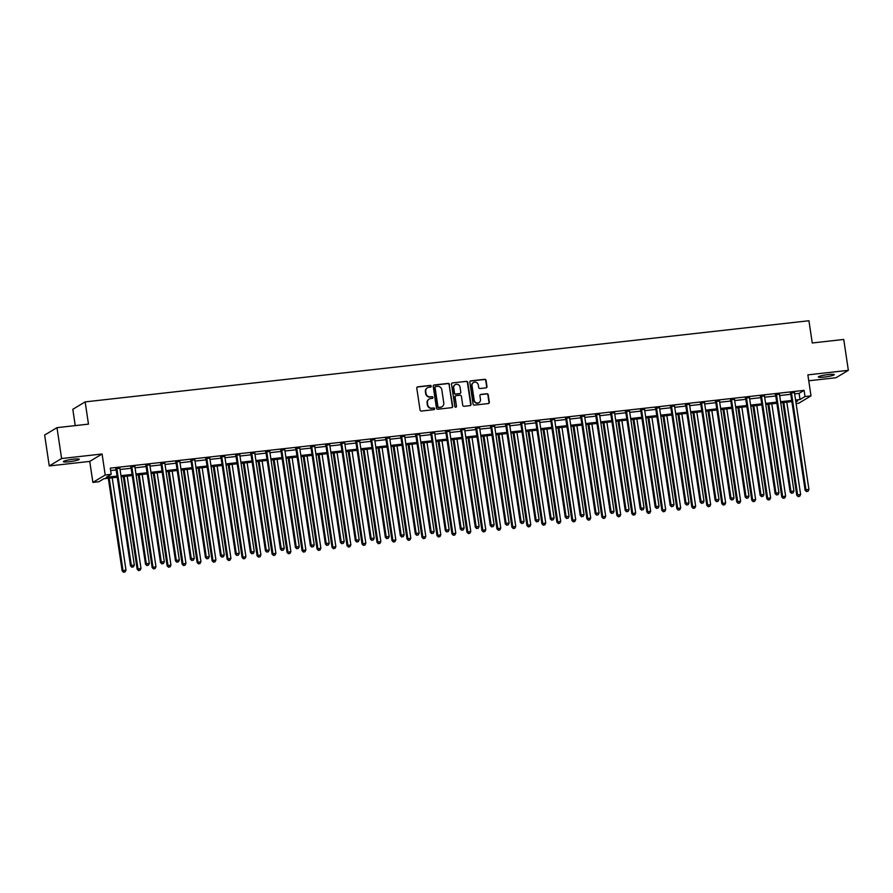 <?xml version="1.0" encoding="UTF-8"?>
<svg xmlns="http://www.w3.org/2000/svg" width="893" height="893" viewBox="0 0 893 893"><rect width="100%" height="100%" fill="white"/><g stroke="black" fill="none" stroke-linecap="round" stroke-linejoin="round"><path stroke-width="1.34" d="M431.241 386.167A0.86 0.826 59 0 0 430.292 385.408L417.779 386.814A1.239 1.172 59 0 0 416.785 388.154L420.045 409.976A1.239 1.172 59 0 0 421.407 411.059L433.92 409.653A0.86 0.826 59 0 0 434.612 408.715A0.86 0.826 59 0 0 433.663 407.956L432.045 408.146A3.952 3.762 59 0 1 427.691 404.685L427.423 402.866A3.952 3.762 59 0 1 430.616 398.568L432.234 398.378A0.86 0.826 59 0 0 432.926 397.441A0.86 0.826 59 0 0 431.978 396.682L430.359 396.86A3.952 3.762 59 0 1 426.006 393.411L425.738 391.592A3.952 3.762 59 0 1 428.93 387.283L430.549 387.104A0.86 0.826 59 0 0 431.241 386.167M430.683 387.082A0.86 0.826 59 0 0 429.957 385.609L417.444 387.015A1.239 1.172 59 0 0 417.165 387.082M434.054 409.63A0.86 0.826 59 0 0 433.328 408.157L432.045 408.146M432.368 398.356A0.86 0.826 59 0 0 431.643 396.883L430.359 396.86M828.425 374.535A8.059 0.993 171.5 0 0 818.323 377.002A8.059 0.993 171.5 0 0 824.161 377.092A8.059 0.993 171.5 0 0 834.252 374.625A8.059 0.993 171.5 0 0 828.425 374.535M73.46 459.181A8.059 0.993 171.5 0 0 63.358 461.648A8.059 0.993 171.5 0 0 69.185 461.737A8.059 0.993 171.5 0 0 79.287 459.27A8.059 0.993 171.5 0 0 73.46 459.181M485.982 387.852A1.239 1.172 59 0 0 486.975 386.513L486.06 380.385A1.239 1.172 59 0 0 484.709 379.313L470.812 380.864A1.239 1.172 59 0 0 469.818 382.215L473.078 404.027A1.239 1.172 59 0 0 474.44 405.109L488.326 403.558A1.239 1.172 59 0 0 489.331 402.207L488.225 394.818A1.239 1.172 59 0 0 486.864 393.735L480.914 394.405A1.239 1.172 59 0 0 479.921 395.744L480.467 399.417A3.304 3.148 59 0 1 479.016 402.598A3.304 3.148 59 0 1 474.172 400.12L472.029 385.754A3.304 3.148 59 0 1 473.469 382.572A3.304 3.148 59 0 1 478.324 385.05L478.681 387.439A1.239 1.172 59 0 0 480.043 388.522L485.982 387.852M794.658 393.858L799.09 393.366L804.091 390.364L805.017 396.537L811.011 395.867L798.677 403.268L796.11 403.558M56.985 427.658L61.606 458.533L49.26 465.945L44.65 435.058L56.985 427.658L88.474 424.13L85.148 401.895L808.935 320.743L812.25 342.979L843.74 339.452L848.35 370.327L807.875 374.87L811.011 395.867M49.26 465.945L89.746 461.402L102.081 454.001L61.606 458.533M102.081 454.001L105.218 474.998L111.212 474.328L106.211 477.331L117.072 476.103M804.091 390.364L110.285 468.144L111.212 474.328M449.458 384.492A1.239 1.172 59 0 0 448.096 383.41L434.21 384.972A1.239 1.172 59 0 0 433.205 386.312L436.465 408.134A1.239 1.172 59 0 0 437.827 409.217L451.724 407.654A1.239 1.172 59 0 0 452.718 406.315L449.123 384.693A1.239 1.172 59 0 0 447.761 383.61L433.875 385.173A1.239 1.172 59 0 0 433.596 385.24M452.505 382.918L466.403 381.356A1.239 1.172 59 0 1 467.765 382.438L471.024 404.261A1.239 1.172 59 0 1 470.031 405.612L464.081 406.27A1.239 1.172 59 0 1 462.719 405.199L461.402 396.347A1.239 1.172 59 0 0 460.04 395.264L456.1 395.711A1.239 1.172 59 0 0 455.106 397.05L456.479 406.259A0.86 0.826 59 0 1 456.1 407.096A0.86 0.826 59 0 1 454.827 406.449L451.512 384.258A1.239 1.172 59 0 1 452.505 382.918L466.403 381.356M808.757 380.786L836.015 377.728L848.35 370.327M110.654 470.544L116.157 469.93M120.042 469.495L131.148 468.256M135.033 467.82L146.139 466.57M150.024 466.135L161.131 464.885M165.015 464.449L176.122 463.21M180.006 462.775L191.113 461.525M194.998 461.089L206.104 459.85M209.989 459.415L221.096 458.165M224.98 457.729L236.087 456.49M239.971 456.044L251.078 454.805M254.963 454.37L266.069 453.119M269.954 452.684L281.061 451.445M284.945 451.01L296.052 449.759M299.948 449.324L311.043 448.085M314.939 447.65L326.034 446.4M329.93 445.964L341.026 444.714M344.921 444.279L356.017 443.04M359.912 442.604L371.008 441.354M374.904 440.919L385.999 439.68M389.895 439.244L400.99 437.994M404.886 437.559L415.982 436.32M419.877 435.884L430.973 434.634M434.869 434.199L445.964 432.949M449.86 432.513L460.955 431.274M464.851 430.839L475.947 429.589M479.842 429.153L490.938 427.914M494.834 427.479L505.929 426.229M509.825 425.794L520.92 424.555M524.816 424.108L535.912 422.869M539.807 422.434L550.903 421.183M554.799 420.748L565.894 419.509M569.79 419.074L580.885 417.824M584.781 417.388L595.877 416.149M599.772 415.714L610.868 414.464M614.764 414.028L625.859 412.789M629.755 412.343L640.85 411.104M644.746 410.668L655.842 409.418M659.737 408.983L670.833 407.744M674.728 407.308L685.824 406.058M689.72 405.623L700.815 404.384M704.711 403.949L715.806 402.698M719.702 402.263L730.798 401.013M734.693 400.577L745.789 399.338M749.685 398.903L760.78 397.653M764.676 397.218L775.771 395.979M779.667 395.543L790.763 394.293M119.874 468.256L115.822 468.713M134.865 466.57L130.813 467.028M149.857 464.896L145.805 465.342M164.848 463.21L160.796 463.668M179.839 461.525L175.787 461.982M194.83 459.85L190.778 460.308M209.822 458.165L205.77 458.622M224.824 456.49L220.761 456.948M239.815 454.805L235.752 455.263M254.806 453.131L250.743 453.577M269.798 451.445L265.734 451.903M284.789 449.759L280.726 450.217M299.78 448.085L295.717 448.543M314.771 446.4L310.708 446.857M329.763 444.725L325.699 445.172M344.754 443.04L340.691 443.497M359.745 441.365L355.682 441.812M374.736 439.68L370.673 440.137M389.728 437.994L385.664 438.452M404.719 436.32L400.656 436.777M419.71 434.634L415.647 435.092M434.701 432.96L430.638 433.406M449.692 431.274L445.629 431.732M464.684 429.589L460.621 430.046M479.675 427.914L475.612 428.372M494.666 426.229L490.603 426.687M509.657 424.555L505.594 425.012M524.649 422.869L520.586 423.327M539.64 421.195L535.577 421.641M554.631 419.509L550.568 419.967M569.622 417.824L565.559 418.281M584.614 416.149L580.55 416.607M599.605 414.464L595.542 414.921M614.596 412.789L610.533 413.236M629.587 411.104L625.524 411.561M644.579 409.429L640.515 409.876M659.57 407.744L655.507 408.201M674.561 406.058L670.498 406.516M689.552 404.384L685.489 404.842M704.544 402.698L700.48 403.156M719.535 401.024L715.472 401.47M734.526 399.338L730.463 399.796M749.517 397.664L745.454 398.111M764.508 395.979L760.445 396.436M779.5 394.293L775.437 394.751M794.491 392.619L790.428 393.076M85.148 401.895L72.813 409.307L75.246 425.615M117.24 477.23L103.878 478.726L98.877 481.729L92.883 482.399L105.218 474.998M89.746 461.402L92.883 482.399M795.585 400.031L800.016 399.539L805.017 396.537M120.968 475.668L132.064 474.429M135.959 473.993L147.055 472.743M150.95 472.308L162.046 471.069M165.942 470.633L177.037 469.383M180.933 468.948L192.028 467.709M195.924 467.262L207.02 466.023M210.915 465.588L222.011 464.338M225.907 463.902L237.002 462.663M240.898 462.228L252.005 460.978M255.889 460.542L266.996 459.303M270.88 458.868L281.987 457.618M285.872 457.183L296.978 455.932M300.863 455.497L311.97 454.258M315.854 453.823L326.961 452.572M330.845 452.137L341.952 450.898M345.837 450.463L356.943 449.212M360.828 448.777L371.934 447.538M375.819 447.092L386.926 445.853M390.81 445.417L401.917 444.167M405.802 443.732L416.908 442.493M420.793 442.057L431.899 440.807M435.784 440.372L446.891 439.133M450.775 438.697L461.882 437.447M465.766 437.012L476.873 435.773M480.758 435.326L491.864 434.087M495.749 433.652L506.856 432.402M510.74 431.966L521.847 430.727M525.731 430.292L536.838 429.042M540.723 428.607L551.829 427.367M555.714 426.932L566.821 425.682M570.705 425.247L581.812 423.996M585.696 423.561L596.803 422.322M600.688 421.887L611.794 420.636M615.679 420.201L626.786 418.962M630.67 418.527L641.777 417.277M645.661 416.841L656.768 415.602M660.664 415.167L671.759 413.917M675.655 413.481L686.75 412.231M690.646 411.796L701.742 410.557M705.637 410.121L716.733 408.871M720.629 408.436L731.724 407.197M735.62 406.761L746.715 405.511M750.611 405.076L761.707 403.837M765.602 403.39L776.698 402.151M780.594 401.716L791.689 400.466M795.875 402.017L797.683 400.935L795.752 401.158M791.857 401.593L780.761 402.832M776.865 403.268L765.77 404.518M761.874 404.953L750.779 406.192M746.883 406.628L735.787 407.878M731.892 408.313L720.796 409.563M716.9 409.999L705.805 411.238M701.909 411.673L690.814 412.923M686.918 413.359L675.822 414.598M671.927 415.033L660.82 416.283M656.935 416.718L645.829 417.957M641.944 418.404L630.838 419.643M626.953 420.078L615.846 421.329M611.962 421.764L600.855 423.003M596.97 423.438L585.864 424.688M581.979 425.124L570.873 426.363M566.988 426.798L555.881 428.048M551.997 428.484L540.89 429.723M537.006 430.169L525.899 431.408M522.014 431.844L510.908 433.094M507.023 433.529L495.916 434.768M492.032 435.204L480.925 436.454M477.041 436.889L465.934 438.128M462.049 438.563L450.943 439.814M447.058 440.249L435.951 441.499M432.067 441.935L420.96 443.174M417.076 443.609L405.969 444.859M402.084 445.294L390.978 446.533M387.093 446.969L375.986 448.219M372.102 448.654L360.995 449.893M357.111 450.34L346.004 451.579M342.119 452.014L331.013 453.264M327.128 453.7L316.022 454.939M312.137 455.374L301.03 456.624M297.146 457.06L286.039 458.299M282.155 458.734L271.048 459.984M267.163 460.42L256.057 461.659M252.172 462.105L241.065 463.344M237.17 463.78L226.074 465.03M222.178 465.465L211.083 466.704M207.187 467.139L196.092 468.39M192.196 468.825L181.1 470.064M177.205 470.499L166.109 471.75M162.213 472.185L151.118 473.435M147.222 473.87L136.127 475.109M132.231 475.545L121.135 476.795M799.09 393.366L800.016 399.539M427.312 387.886A3.952 3.762 59 0 0 425.403 391.793L425.738 391.592M430.024 397.061A3.952 3.762 59 0 1 425.682 393.612L425.403 391.793M428.997 399.16A3.952 3.762 59 0 0 427.088 403.067L427.423 402.866M431.71 408.335A3.952 3.762 59 0 1 427.356 404.886L427.088 403.067M452.003 407.588A1.239 1.172 59 0 0 452.383 406.516L449.123 384.693M435.751 386.524A0.86 0.826 59 0 0 435.058 387.462L437.916 406.616A0.86 0.826 59 0 0 438.865 407.375L440.573 407.186A3.952 3.762 59 0 0 443.765 402.877L441.812 389.783A3.952 3.762 59 0 0 437.458 386.334L435.751 386.524M435.282 386.747A0.86 0.826 59 0 0 434.724 387.662L435.058 387.462M441.856 406.784A3.952 3.762 59 0 1 440.238 407.387L438.541 407.576A0.86 0.826 59 0 1 437.581 406.817L434.724 387.662M470.298 405.545A1.239 1.172 59 0 0 470.689 404.462L467.43 382.639A1.239 1.172 59 0 0 466.068 381.557M455.486 395.979A1.239 1.172 59 0 0 454.771 397.251L456.479 406.259M455.921 407.175A0.86 0.826 59 0 0 456.144 406.46M460.029 387.16A3.304 3.148 59 0 0 455.173 384.682A3.304 3.148 59 0 0 453.733 387.863L454.481 392.931A1.239 1.172 59 0 0 455.843 394.003L459.783 393.567A1.239 1.172 59 0 0 460.788 392.217L460.029 387.16M455.017 384.783A3.304 3.148 59 0 0 453.398 388.064L453.733 387.863M460.062 393.5A1.239 1.172 59 0 1 459.449 393.768L455.508 394.204A1.239 1.172 59 0 1 454.146 393.132L453.398 388.064M473.312 382.673A3.304 3.148 59 0 0 471.694 385.955L472.029 385.754M478.849 402.698A3.304 3.148 59 0 1 473.837 400.321L471.694 385.955M488.605 403.491A1.239 1.172 59 0 0 488.996 402.408L487.891 395.019A1.239 1.172 59 0 0 486.529 393.936L480.579 394.606A1.239 1.172 59 0 0 480.311 394.673M486.261 387.785A1.239 1.172 59 0 0 486.652 386.714L485.736 380.585A1.239 1.172 59 0 0 484.374 379.514L470.477 381.065A1.239 1.172 59 0 0 470.198 381.132M108.31 478.224L122.162 570.895L125.991 570.058L112.205 477.788M109.203 478.135L122.988 570.393L123.547 572.257L125.087 571.922L123.881 572.056M125.991 570.058L125.087 571.922M123.547 572.257L122.162 570.895M116.894 468.814L116.057 469.305L130.501 565.894L131.327 565.392L116.894 468.814A1.261 1.194 59 0 0 116.737 468.356L116.659 468.211M132.22 567.044L133.414 566.91L132.22 567.044L131.327 565.392L134.33 565.057L119.896 468.468A1.261 1.194 59 0 1 119.908 467.999L119.952 467.843M116.057 469.305A1.261 1.194 59 0 0 115.9 468.858L115.599 468.323M130.501 565.894L131.885 567.245M133.414 566.91L134.33 565.057M123.301 476.549L137.154 569.221L140.982 568.383L127.197 476.114M124.194 476.449L137.98 568.718L138.538 570.571L140.078 570.236L138.873 570.37M140.982 568.383L140.078 570.236M138.538 570.571L137.154 569.221M138.292 474.864L152.145 567.535L155.974 566.698L142.188 474.429M139.185 474.763L152.971 567.033L153.529 568.886L155.069 568.551L153.864 568.685M155.974 566.698L155.069 568.551M153.529 568.886L152.145 567.535M153.283 473.19L167.136 565.849L170.965 565.023L157.179 472.754M154.176 473.089L167.962 565.358L168.52 567.211L170.061 566.876L168.855 567.01M170.965 565.023L170.061 566.876M168.52 567.211L167.136 565.849M131.885 467.128L131.048 467.631L145.492 564.209L146.318 563.717L131.885 467.128A1.261 1.194 59 0 0 131.729 466.682L131.651 466.526M147.211 565.369L148.405 565.236L147.211 565.369L146.318 563.717L149.321 563.383L134.888 466.793A1.261 1.194 59 0 1 134.899 466.325L134.943 466.157M131.048 467.631A1.261 1.194 59 0 0 130.891 467.173L130.601 466.648M145.492 564.209L146.876 565.57M148.405 565.236L149.321 563.383M146.876 465.443L146.039 465.945L160.483 562.534L161.309 562.032L146.876 465.443A1.261 1.194 59 0 0 146.72 464.996L146.642 464.851M162.202 563.684L163.397 563.55L162.202 563.684L161.309 562.032L164.312 561.697L149.879 465.108A1.261 1.194 59 0 1 149.89 464.639L149.935 464.483M146.039 465.945A1.261 1.194 59 0 0 145.883 465.499L145.592 464.963M160.483 562.534L161.867 563.885M163.397 563.55L164.312 561.697M161.867 463.768L161.03 464.271L175.474 560.849L176.301 560.357L161.867 463.768A1.261 1.194 59 0 0 161.711 463.311L161.633 463.166M177.194 562.01L178.388 561.876L177.194 562.01L176.301 560.357L179.303 560.011L164.87 463.434A1.261 1.194 59 0 1 164.881 462.965L164.926 462.797M161.03 464.271A1.261 1.194 59 0 0 160.874 463.813L160.584 463.288M175.474 560.849L176.859 562.21M178.388 561.876L179.303 560.011M168.275 471.504L182.127 564.175L185.956 563.338L172.17 471.069M169.168 471.404L182.953 563.673L183.512 565.526L185.052 565.191L183.846 565.325M185.956 563.338L185.052 565.191M183.512 565.526L182.127 564.175M176.859 462.083L176.021 462.585L190.466 559.174L191.292 558.672L176.859 462.083A1.261 1.194 59 0 0 176.702 461.636L176.624 461.48M192.185 560.324L193.379 560.19L192.185 560.324L191.292 558.672L194.294 558.337L179.861 461.748A1.261 1.194 59 0 1 179.873 461.279L179.917 461.112M176.021 462.585A1.261 1.194 59 0 0 175.865 462.139L175.575 461.603M190.466 559.174L191.85 560.525M193.379 560.19L194.294 558.337M183.266 469.83L197.119 562.49L200.947 561.652L187.162 469.394M184.159 469.729L197.945 561.987L198.503 563.851L200.043 563.516L198.838 563.65M200.947 561.652L200.043 563.516M198.503 563.851L197.119 562.49M198.257 468.144L212.11 560.815L215.939 559.978L202.153 467.709M199.15 468.044L212.936 560.313L213.494 562.166L215.034 561.831L213.829 561.965M215.939 559.978L215.034 561.831M213.494 562.166L212.11 560.815M213.248 466.459L227.101 559.13L230.93 558.292L217.144 466.023M214.141 466.358L227.927 558.627L228.485 560.48L230.026 560.157L228.82 560.291M230.93 558.292L230.026 560.157M228.485 560.48L227.101 559.13M228.24 464.784L242.092 557.455L245.921 556.618L232.135 464.349M229.133 464.684L242.929 556.953L243.476 558.806L245.017 558.471L243.811 558.605M245.921 556.618L245.017 558.471M243.476 558.806L242.092 557.455M243.231 463.099L257.084 555.77L260.912 554.933L247.127 462.663M244.124 462.998L257.921 555.267L258.468 557.12L260.008 556.785L258.803 556.919M260.912 554.933L260.008 556.785M258.468 557.12L257.084 555.77M191.85 460.408L191.013 460.911L205.457 557.489L206.283 556.986L191.85 460.408A1.261 1.194 59 0 0 191.694 459.951L191.615 459.806M207.176 558.65L208.37 558.516L207.176 558.65L206.283 556.986L209.286 556.652L194.853 460.074A1.261 1.194 59 0 1 194.864 459.594L194.908 459.437M191.013 460.911A1.261 1.194 59 0 0 190.856 460.453L190.566 459.917M205.457 557.489L206.841 558.851M208.37 558.516L209.286 556.652M206.841 458.723L206.004 459.225L220.448 555.814L221.274 555.312L206.841 458.723A1.261 1.194 59 0 0 206.685 458.276L206.607 458.12M222.167 556.964L223.362 556.83L222.167 556.964L221.274 555.312L224.277 554.977L209.844 458.388A1.261 1.194 59 0 1 209.855 457.919L209.9 457.752M206.004 459.225A1.261 1.194 59 0 0 205.859 458.768L205.557 458.243M220.448 555.814L221.832 557.165M223.362 556.83L224.277 554.977M221.832 457.049L220.995 457.54L235.439 554.129L236.265 553.627L221.832 457.049A1.261 1.194 59 0 0 221.676 456.591L221.598 456.446M237.158 555.279L238.353 555.145L237.158 555.279L236.265 553.627L239.268 553.292L224.835 456.703A1.261 1.194 59 0 1 224.846 456.234L224.891 456.077M220.995 457.54A1.261 1.194 59 0 0 220.85 457.093L220.549 456.557M235.439 554.129L236.824 555.479M238.353 555.145L239.268 553.292M236.824 455.363L235.986 455.865L250.431 552.443L251.257 551.952L236.824 455.363A1.261 1.194 59 0 0 236.667 454.917L236.589 454.76M252.15 553.604L253.344 553.47L252.15 553.604L251.257 551.952L254.259 551.606L239.826 455.028A1.261 1.194 59 0 1 239.837 454.559L239.882 454.392M235.986 455.865A1.261 1.194 59 0 0 235.841 455.408L235.54 454.883M250.431 552.443L251.815 553.805M253.344 553.47L254.259 551.606M251.815 453.677L250.978 454.18L265.422 550.769L266.248 550.267L251.815 453.677A1.261 1.194 59 0 0 251.659 453.231L251.58 453.086M267.141 551.919L268.335 551.785L267.141 551.919L266.248 550.267L269.251 549.932L254.818 453.343A1.261 1.194 59 0 1 254.829 452.874L254.873 452.706M250.978 454.18A1.261 1.194 59 0 0 250.833 453.733L250.531 453.197M265.422 550.769L266.806 552.12M268.335 551.785L269.251 549.932M258.222 461.424L272.075 554.084L275.904 553.247L262.118 460.989M259.115 461.324L272.912 553.593L273.459 555.446L274.999 555.111L273.794 555.245M275.904 553.247L274.999 555.111M273.459 555.446L272.075 554.084M266.806 452.003L265.98 452.505L280.413 549.083L281.239 548.581L266.806 452.003A1.261 1.194 59 0 0 266.65 451.545L266.572 451.4M282.132 550.244L283.327 550.11L282.132 550.244L281.239 548.581L284.242 548.246L269.809 451.668A1.261 1.194 59 0 1 269.82 451.199L269.865 451.032M265.98 452.505A1.261 1.194 59 0 0 265.824 452.048L265.522 451.523M280.413 549.083L281.797 550.445M283.327 550.11L284.242 548.246M273.213 459.739L287.066 552.41L290.895 551.573L277.109 459.303M274.106 459.638L287.903 551.907L288.45 553.76L289.991 553.426L288.785 553.56M290.895 551.573L289.991 553.426M288.45 553.76L287.066 552.41M281.797 450.318L280.971 450.82L295.404 547.409L296.23 546.907L281.797 450.318A1.261 1.194 59 0 0 281.641 449.871L281.563 449.715M297.123 548.559L298.318 548.425L297.123 548.559L296.23 546.907L299.233 546.572L284.8 449.983A1.261 1.194 59 0 1 284.811 449.514L284.856 449.346M280.971 450.82A1.261 1.194 59 0 0 280.815 450.373L280.514 449.838M295.404 547.409L296.789 548.76M298.318 548.425L299.233 546.572M288.205 458.064L302.057 550.724L305.886 549.887L292.1 457.618M289.098 457.964L302.894 550.222L303.441 552.086L304.982 551.751L303.776 551.885M305.886 549.887L304.982 551.751M303.441 552.086L302.057 550.724M296.789 448.643L295.963 449.134L310.396 545.723L311.222 545.221L296.789 448.643A1.261 1.194 59 0 0 296.632 448.186L296.554 448.04M312.115 546.884L313.309 546.75L312.115 546.884L311.222 545.221L314.224 544.886L299.791 448.308A1.261 1.194 59 0 1 299.802 447.828L299.847 447.672M295.963 449.134A1.261 1.194 59 0 0 295.806 448.688L295.505 448.152M310.396 545.723L311.78 547.074M313.309 546.75L314.224 544.886M303.196 456.379L317.048 549.05L320.877 548.213L307.092 455.943M304.089 456.278L317.886 548.548L318.433 550.401L319.973 550.066L318.768 550.2M320.877 548.213L319.973 550.066M318.433 550.401L317.048 549.05M311.78 446.958L310.954 447.46L325.387 544.049L326.213 543.547L311.78 446.958A1.261 1.194 59 0 0 311.624 446.511L311.545 446.355M327.106 545.199L328.3 545.065L327.106 545.199L326.213 543.547L329.216 543.212L314.782 446.623A1.261 1.194 59 0 1 314.794 446.154L314.838 445.987M310.954 447.46A1.261 1.194 59 0 0 310.797 447.002L310.496 446.478M325.387 544.049L326.771 545.4M328.3 545.065L329.216 543.212M318.187 454.693L332.04 547.364L335.868 546.527L322.083 454.258M319.08 454.593L332.877 546.862L333.424 548.715L334.964 548.38L333.759 548.525M335.868 546.527L334.964 548.38M333.424 548.715L332.04 547.364M326.771 445.272L325.945 445.774L340.378 542.364L341.204 541.861L326.771 445.272A1.261 1.194 59 0 0 326.615 444.826L326.537 444.681M342.097 543.513L343.292 543.379L342.097 543.513L341.204 541.861L344.207 541.526L329.774 444.937A1.261 1.194 59 0 1 329.785 444.468L329.83 444.312M325.945 445.774A1.261 1.194 59 0 0 325.789 445.328L325.487 444.792M340.378 542.364L341.762 543.714M343.292 543.379L344.207 541.526M333.178 453.019L347.031 545.69L350.86 544.853L337.074 452.584M334.071 452.918L347.868 545.188L348.415 547.041L349.956 546.706L348.75 546.84M350.86 544.853L349.956 546.706M348.415 547.041L347.031 545.69M341.762 443.598L340.936 444.1L355.369 540.678L356.195 540.187L341.762 443.598A1.261 1.194 59 0 0 341.606 443.14L341.528 442.995M357.088 541.839L358.294 541.705L357.088 541.839L356.195 540.187L359.198 539.841L344.765 443.263A1.261 1.194 59 0 1 344.776 442.794L344.821 442.627M340.936 444.1A1.261 1.194 59 0 0 340.78 443.642L340.479 443.118M355.369 540.678L356.754 542.04M358.294 541.705L359.198 539.841M348.17 451.333L362.022 544.004L365.851 543.167L352.065 450.898M349.063 451.233L362.859 543.502L363.406 545.355L364.947 545.02L363.741 545.154M365.851 543.167L364.947 545.02M363.406 545.355L362.022 544.004M363.161 449.659L377.013 542.319L380.842 541.482L367.056 449.224M364.054 449.559L377.851 541.828L378.398 543.681L379.938 543.346L378.732 543.48M380.842 541.482L379.938 543.346M378.398 543.681L377.013 542.319M378.152 447.973L392.005 540.645L395.833 539.807L382.048 447.538M379.045 447.873L392.842 540.142L393.389 541.995L394.929 541.66L393.724 541.794M395.833 539.807L394.929 541.66M393.389 541.995L392.005 540.645M393.143 446.299L406.996 538.959L410.825 538.122L397.039 445.853M394.036 446.199L407.833 538.457L408.38 540.321L409.92 539.986L408.715 540.12M410.825 538.122L409.92 539.986M408.38 540.321L406.996 538.959M408.134 444.614L421.987 537.285L425.816 536.447L412.03 444.178M409.027 444.513L422.824 536.782L423.371 538.635L424.912 538.3L423.706 538.434M425.816 536.447L424.912 538.3M423.371 538.635L421.987 537.285M423.126 442.928L436.978 535.599L440.807 534.762L427.021 442.493M424.019 442.828L437.816 535.097L438.363 536.95L439.903 536.615L438.697 536.749M440.807 534.762L439.903 536.615M438.363 536.95L436.978 535.599M438.117 441.254L451.97 533.914L455.798 533.088L442.013 440.818M439.01 441.153L452.807 533.422L453.354 535.275L454.894 534.94L453.689 535.074M455.798 533.088L454.894 534.94M453.354 535.275L451.97 533.914M453.108 439.568L466.961 532.239L470.79 531.402L457.004 439.133M454.001 439.468L467.798 531.737L468.356 533.59L469.885 533.255L468.68 533.389M470.79 531.402L469.885 533.255M468.356 533.59L466.961 532.239M468.099 437.894L481.952 530.554L485.781 529.716L471.995 437.458M468.992 437.793L482.789 530.051L483.347 531.915L484.877 531.581L483.671 531.715M485.781 529.716L484.877 531.581M483.347 531.915L481.952 530.554M483.091 436.208L496.943 528.879L500.772 528.042L486.986 435.773M483.984 436.108L497.781 528.377L498.339 530.23L499.868 529.895L498.662 530.029M500.772 528.042L499.868 529.895M498.339 530.23L496.943 528.879M498.082 434.523L511.935 527.194L515.763 526.357L501.978 434.087M498.975 434.422L512.772 526.691L513.33 528.556L514.859 528.221L513.654 528.355M515.763 526.357L514.859 528.221M513.33 528.556L511.935 527.194M513.073 432.848L526.926 525.519L530.755 524.682L516.969 432.413M513.966 432.748L527.763 525.017L528.321 526.87L529.85 526.535L528.645 526.669M530.755 524.682L529.85 526.535M528.321 526.87L526.926 525.519M528.064 431.163L541.917 523.834L545.746 522.997L531.96 430.727M528.957 431.062L542.754 523.331L543.312 525.184L544.842 524.85L543.636 524.984M545.746 522.997L544.842 524.85M543.312 525.184L541.917 523.834M543.056 429.488L556.908 522.148L560.737 521.311L546.951 429.053M543.949 429.388L557.745 521.657L558.304 523.51L559.833 523.175L558.627 523.309M560.737 521.311L559.833 523.175M558.304 523.51L556.908 522.148M558.047 427.803L571.9 520.474L575.728 519.637L561.943 427.367M558.94 427.702L572.737 519.972L573.295 521.825L574.824 521.49L573.619 521.624M575.728 519.637L574.824 521.49M573.295 521.825L571.9 520.474M573.038 426.128L586.891 518.788L590.72 517.951L576.934 425.682M573.931 426.028L587.728 518.286L588.286 520.15L589.815 519.815L588.61 519.949M590.72 517.951L589.815 519.815M588.286 520.15L586.891 518.788M588.029 424.443L601.882 517.114L605.711 516.277L591.925 424.008M588.922 424.342L602.719 516.612L603.277 518.465L604.807 518.13L603.601 518.264M605.711 516.277L604.807 518.13M603.277 518.465L601.882 517.114M603.021 422.757L616.873 515.428L620.702 514.591L606.916 422.322M603.914 422.657L617.71 514.926L618.269 516.779L619.798 516.444L618.603 516.589M620.702 514.591L619.798 516.444M618.269 516.779L616.873 515.428M618.012 421.083L631.864 513.754L635.693 512.917L621.908 420.648M618.916 420.983L632.702 513.252L633.26 515.105L634.789 514.77L633.595 514.904M635.693 512.917L634.789 514.77M633.26 515.105L631.864 513.754M633.003 419.397L646.856 512.069L650.684 511.231L636.899 418.962M633.907 419.297L647.693 511.566L648.251 513.419L649.78 513.084L648.586 513.218M650.684 511.231L649.78 513.084M648.251 513.419L646.856 512.069M648.005 417.723L661.847 510.383L665.676 509.546L651.89 417.288M648.898 417.623L662.684 509.892L663.242 511.745L664.772 511.41L663.577 511.544M665.676 509.546L664.772 511.41M663.242 511.745L661.847 510.383M662.997 416.038L676.838 508.709L680.667 507.871L666.881 415.602M663.89 415.937L677.675 508.206L678.234 510.059L679.763 509.724L678.568 509.858M680.667 507.871L679.763 509.724M678.234 510.059L676.838 508.709M677.988 414.363L691.829 507.023L695.669 506.186L681.872 413.917M678.881 414.263L692.667 506.521L693.225 508.385L694.754 508.05L693.56 508.184M695.669 506.186L694.754 508.05M693.225 508.385L691.829 507.023M692.979 412.678L706.821 505.349L710.661 504.512L696.864 412.242M693.872 412.577L707.658 504.846L708.216 506.699L709.745 506.364L708.551 506.498M710.661 504.512L709.745 506.364M708.216 506.699L706.821 505.349M707.97 410.992L721.812 503.663L725.652 502.826L711.855 410.557M708.863 410.892L722.649 503.161L723.207 505.014L724.736 504.679L723.542 504.813M725.652 502.826L724.736 504.679M723.207 505.014L721.812 503.663M722.962 409.318L736.803 501.978L740.643 501.152L726.846 408.882M723.855 409.217L737.64 501.486L738.198 503.339L739.728 503.005L738.533 503.139M740.643 501.152L739.728 503.005M738.198 503.339L736.803 501.978M356.754 441.912L355.927 442.415L370.361 539.004L371.187 538.501L356.754 441.912A1.261 1.194 59 0 0 356.597 441.466L356.519 441.309M372.08 540.153L373.285 540.019L372.08 540.153L371.187 538.501L374.189 538.166L359.756 441.577A1.261 1.194 59 0 1 359.767 441.109L359.812 440.941M355.927 442.415A1.261 1.194 59 0 0 355.771 441.968L355.47 441.432M370.361 539.004L371.745 540.354M373.285 540.019L374.189 538.166M371.745 440.238L370.919 440.74L385.352 537.318L386.178 536.816L371.745 440.238A1.261 1.194 59 0 0 371.588 439.78L371.51 439.635M387.071 538.479L388.276 538.345L387.071 538.479L386.178 536.816L389.181 536.481L374.747 439.903A1.261 1.194 59 0 1 374.759 439.423L374.803 439.267M370.919 440.74A1.261 1.194 59 0 0 370.762 440.282L370.461 439.747M385.352 537.318L386.736 538.68M388.276 538.345L389.181 536.481M386.736 438.552L385.91 439.055L400.343 535.644L401.169 535.141L386.736 438.552A1.261 1.194 59 0 0 386.58 438.106L386.502 437.95M402.062 536.793L403.268 536.66L402.062 536.793L401.169 535.141L404.172 534.807L389.739 438.217A1.261 1.194 59 0 1 389.75 437.749L389.794 437.581M385.91 439.055A1.261 1.194 59 0 0 385.754 438.608L385.452 438.072M400.343 535.644L401.727 536.994M403.268 536.66L404.172 534.807M401.727 436.878L400.901 437.369L415.334 533.958L416.16 533.456L401.727 436.878A1.261 1.194 59 0 0 401.571 436.42L401.493 436.275M417.053 535.119L418.259 534.974L417.053 535.119L416.16 533.456L419.163 533.121L404.73 436.532A1.261 1.194 59 0 1 404.741 436.063L404.786 435.907M400.901 437.369A1.261 1.194 59 0 0 400.745 436.923L400.444 436.387M415.334 533.958L416.718 535.309M418.259 534.974L419.163 533.121M416.718 435.192L415.892 435.695L430.326 532.273L431.152 531.781L416.718 435.192A1.261 1.194 59 0 0 416.562 434.746L416.484 434.59M432.045 533.434L433.25 533.3L432.045 533.434L431.152 531.781L434.154 531.447L419.721 434.858A1.261 1.194 59 0 1 419.743 434.389L419.777 434.221M415.892 435.695A1.261 1.194 59 0 0 415.736 435.237L415.435 434.712M430.326 532.273L431.71 533.634M433.25 533.3L434.154 531.447M431.71 433.507L430.884 434.009L445.317 530.598L446.143 530.096L431.71 433.507A1.261 1.194 59 0 0 431.553 433.06L431.475 432.915M447.036 531.748L448.241 531.614L447.036 531.748L446.143 530.096L449.146 529.761L434.712 433.172A1.261 1.194 59 0 1 434.735 432.703L434.768 432.547M430.884 434.009A1.261 1.194 59 0 0 430.727 433.563L430.426 433.027M445.317 530.598L446.701 531.949M448.241 531.614L449.146 529.761M446.701 431.832L445.875 432.335L460.308 528.913L461.134 528.422L446.701 431.832A1.261 1.194 59 0 0 446.545 431.375L446.467 431.23M462.027 530.074L463.233 529.94L462.027 530.074L461.134 528.422L464.137 528.076L449.704 431.498A1.261 1.194 59 0 1 449.726 431.029L449.759 430.861M445.875 432.335A1.261 1.194 59 0 0 445.719 431.877L445.417 431.352M460.308 528.913L461.692 530.275M463.233 529.94L464.137 528.076M461.692 430.147L460.866 430.649L475.299 527.238L476.136 526.736L461.692 430.147A1.261 1.194 59 0 0 461.536 429.7L461.458 429.544M477.018 528.388L478.224 528.254L477.018 528.388L476.136 526.736L479.128 526.401L464.695 429.812A1.261 1.194 59 0 1 464.717 429.343L464.751 429.176M460.866 430.649A1.261 1.194 59 0 0 460.71 430.203L460.408 429.667M475.299 527.238L476.683 528.589M478.224 528.254L479.128 526.401M476.683 428.473L475.857 428.975L490.29 525.553L491.128 525.051L476.683 428.473A1.261 1.194 59 0 0 476.527 428.015L476.449 427.87M492.01 526.714L493.215 526.58L492.01 526.714L491.128 525.051L494.119 524.716L479.686 428.138A1.261 1.194 59 0 1 479.708 427.658L479.742 427.501M475.857 428.975A1.261 1.194 59 0 0 475.701 428.517L475.4 427.981M490.29 525.553L491.675 526.915M493.215 526.58L494.119 524.716M491.675 426.787L490.849 427.289L505.282 523.878L506.119 523.376L491.675 426.787A1.261 1.194 59 0 0 491.518 426.341L491.44 426.184M507.001 525.028L508.206 524.894L507.001 525.028L506.119 523.376L509.11 523.041L494.677 426.452A1.261 1.194 59 0 1 494.7 425.983L494.733 425.816M490.849 427.289A1.261 1.194 59 0 0 490.692 426.843L490.391 426.307M505.282 523.878L506.666 525.229M508.206 524.894L509.11 523.041M506.666 425.113L505.84 425.604L520.273 522.193L521.11 521.691L506.666 425.113A1.261 1.194 59 0 0 506.51 424.655L506.431 424.51M521.992 523.343L523.198 523.209L521.992 523.343L521.11 521.691L524.102 521.356L509.669 424.767A1.261 1.194 59 0 1 509.691 424.298L509.724 424.142M505.84 425.604A1.261 1.194 59 0 0 505.684 425.157L505.382 424.621M520.273 522.193L521.657 523.544M523.198 523.209L524.102 521.356M521.657 423.427L520.831 423.929L535.264 520.507L536.101 520.016L521.657 423.427A1.261 1.194 59 0 0 521.501 422.981L521.423 422.824M536.983 521.668L538.189 521.534L536.983 521.668L536.101 520.016L539.093 519.681L524.66 423.092A1.261 1.194 59 0 1 524.682 422.623L524.716 422.456M520.831 423.929A1.261 1.194 59 0 0 520.675 423.472L520.373 422.947M535.264 520.507L536.648 521.869M538.189 521.534L539.093 519.681M536.648 421.742L535.822 422.244L550.255 518.833L551.093 518.331L536.648 421.742A1.261 1.194 59 0 0 536.492 421.295L536.414 421.15M551.974 519.983L553.18 519.849L551.974 519.983L551.093 518.331L554.084 517.996L539.651 421.407A1.261 1.194 59 0 1 539.673 420.938L539.707 420.77M535.822 422.244A1.261 1.194 59 0 0 535.666 421.797L535.365 421.262M550.255 518.833L551.64 520.184M553.18 519.849L554.084 517.996M551.64 420.067L550.814 420.57L565.247 517.147L566.084 516.645L551.64 420.067A1.261 1.194 59 0 0 551.483 419.61L551.405 419.464M566.966 518.308L568.171 518.174L566.966 518.308L566.084 516.645L569.075 516.31L554.642 419.732A1.261 1.194 59 0 1 554.665 419.264L554.698 419.096M550.814 420.57A1.261 1.194 59 0 0 550.657 420.112L550.356 419.587M565.247 517.147L566.631 518.509M568.171 518.174L569.075 516.31M566.631 418.382L565.805 418.884L580.238 515.473L581.075 514.971L566.631 418.382A1.261 1.194 59 0 0 566.486 417.935L566.396 417.779M581.957 516.623L583.162 516.489L581.957 516.623L581.075 514.971L584.067 514.636L569.634 418.047A1.261 1.194 59 0 1 569.656 417.578L569.689 417.411M565.805 418.884A1.261 1.194 59 0 0 565.649 418.437L565.347 417.902M580.238 515.473L581.622 516.824M583.162 516.489L584.067 514.636M581.622 416.707L580.796 417.198L595.229 513.788L596.066 513.285L581.622 416.707A1.261 1.194 59 0 0 581.477 416.25L581.388 416.105M596.948 514.948L598.154 514.814L596.948 514.948L596.066 513.285L599.058 512.95L584.625 416.372A1.261 1.194 59 0 1 584.647 415.892L584.681 415.736M580.796 417.198A1.261 1.194 59 0 0 580.64 416.752L580.338 416.216M595.229 513.788L596.613 515.138M598.154 514.814L599.058 512.95M596.613 415.022L595.787 415.524L610.22 512.113L611.058 511.611L596.613 415.022A1.261 1.194 59 0 0 596.468 414.575L596.379 414.419M611.939 513.263L613.145 513.129L611.939 513.263L611.058 511.611L614.049 511.276L599.616 414.687A1.261 1.194 59 0 1 599.638 414.218L599.672 414.051M595.787 415.524A1.261 1.194 59 0 0 595.631 415.066L595.33 414.542M610.22 512.113L611.605 513.464M613.145 513.129L614.049 511.276M611.605 413.336L610.779 413.839L625.212 510.428L626.049 509.925L611.605 413.336A1.261 1.194 59 0 0 611.459 412.89L611.37 412.745M626.931 511.577L628.136 511.443L626.931 511.577L626.049 509.925L629.04 509.59L614.607 413.001A1.261 1.194 59 0 1 614.63 412.533L614.663 412.376M610.779 413.839A1.261 1.194 59 0 0 610.622 413.392L610.321 412.856M625.212 510.428L626.596 511.778M628.136 511.443L629.04 509.59M626.596 411.662L625.77 412.164L640.203 508.742L641.04 508.251L626.596 411.662A1.261 1.194 59 0 0 626.451 411.204L626.361 411.059M641.922 509.903L643.127 509.769L641.922 509.903L641.04 508.251L644.032 507.905L629.598 411.327A1.261 1.194 59 0 1 629.621 410.858L629.654 410.691M625.77 412.164A1.261 1.194 59 0 0 625.613 411.706L625.312 411.182M640.203 508.742L641.587 510.104M643.127 509.769L644.032 507.905M641.598 409.976L640.761 410.479L655.194 507.068L656.031 506.565L641.598 409.976A1.261 1.194 59 0 0 641.442 409.53L641.353 409.385M656.913 508.217L658.119 508.084L656.913 508.217L656.031 506.565L659.023 506.231L644.59 409.641A1.261 1.194 59 0 1 644.612 409.173L644.646 409.005M640.761 410.479A1.261 1.194 59 0 0 640.605 410.032L640.303 409.496M655.194 507.068L656.578 508.418M658.119 508.084L659.023 506.231M656.589 408.302L655.752 408.804L670.185 505.382L671.023 504.88L656.589 408.302A1.261 1.194 59 0 0 656.433 407.844L656.344 407.699M671.904 506.543L673.11 506.409L671.904 506.543L671.023 504.88L674.014 504.545L659.581 407.967A1.261 1.194 59 0 1 659.603 407.487L659.637 407.331M655.752 408.804A1.261 1.194 59 0 0 655.596 408.347L655.295 407.811M670.185 505.382L671.569 506.744M673.11 506.409L674.014 504.545M671.581 406.616L670.743 407.119L685.177 503.708L686.014 503.205L671.581 406.616A1.261 1.194 59 0 0 671.424 406.17L671.335 406.014M686.896 504.858L688.101 504.724L686.896 504.858L686.014 503.205L689.005 502.871L674.572 406.282A1.261 1.194 59 0 1 674.595 405.813L674.628 405.645M670.743 407.119A1.261 1.194 59 0 0 670.587 406.672L670.286 406.136M685.177 503.708L686.561 505.058M688.101 504.724L689.005 502.871M686.572 404.942L685.735 405.433L700.168 502.022L701.005 501.52L686.572 404.942A1.261 1.194 59 0 0 686.416 404.484L686.326 404.339M701.887 503.183L703.092 503.038L701.887 503.183L701.005 501.52L703.997 501.185L689.563 404.596A1.261 1.194 59 0 1 689.586 404.127L689.619 403.971M685.735 405.433A1.261 1.194 59 0 0 685.578 404.987L685.277 404.451M700.168 502.022L701.563 503.373M703.092 503.038L703.997 501.185M701.563 403.256L700.726 403.759L715.159 500.348L715.996 499.846L701.563 403.256A1.261 1.194 59 0 0 701.407 402.81L701.318 402.654M716.878 501.498L718.084 501.364L716.878 501.498L715.996 499.846L718.988 499.511L704.555 402.922A1.261 1.194 59 0 1 704.577 402.453L704.61 402.285M700.726 403.759A1.261 1.194 59 0 0 700.57 403.301L700.268 402.776M715.159 500.348L716.554 501.699M718.084 501.364L718.988 499.511M716.554 401.571L715.717 402.073L730.15 498.662L730.987 498.16L716.554 401.571A1.261 1.194 59 0 0 716.398 401.124L716.309 400.979M731.869 499.812L733.075 499.678L731.869 499.812L730.987 498.16L733.979 497.825L719.546 401.236A1.261 1.194 59 0 1 719.568 400.767L719.602 400.611M715.717 402.073A1.261 1.194 59 0 0 715.561 401.627L715.26 401.091M730.15 498.662L731.546 500.013M733.075 499.678L733.979 497.825M731.546 399.897L730.708 400.399L745.142 496.977L745.979 496.486L731.546 399.897A1.261 1.194 59 0 0 731.389 399.439L731.3 399.294M746.861 498.138L748.066 498.004L746.861 498.138L745.979 496.486L748.97 496.14L734.537 399.562A1.261 1.194 59 0 1 734.559 399.093L734.593 398.925M730.708 400.399A1.261 1.194 59 0 0 730.552 399.941L730.251 399.417M745.142 496.977L746.537 498.339M748.066 498.004L748.97 496.14M737.953 407.632L751.794 500.303L755.634 499.466L741.837 407.197M738.846 407.532L752.632 499.801L753.19 501.654L754.719 501.319L753.525 501.453M755.634 499.466L754.719 501.319M753.19 501.654L751.794 500.303M746.537 398.211L745.7 398.713L760.133 495.302L760.97 494.8L746.537 398.211A1.261 1.194 59 0 0 746.381 397.765L746.291 397.608M761.852 496.452L763.057 496.318L761.852 496.452L760.97 494.8L763.962 494.465L749.528 397.876A1.261 1.194 59 0 1 749.551 397.407L749.584 397.24M745.7 398.713A1.261 1.194 59 0 0 745.543 398.267L745.242 397.731M760.133 495.302L761.528 496.653M763.057 496.318L763.962 494.465M752.944 405.958L766.786 498.618L770.626 497.781L756.829 405.522M753.837 405.857L767.623 498.127L768.181 499.98L769.71 499.645L768.516 499.779M770.626 497.781L769.71 499.645M768.181 499.98L766.786 498.618M761.528 396.537L760.691 397.039L775.124 493.617L775.961 493.115L761.528 396.537A1.261 1.194 59 0 0 761.372 396.079L761.283 395.934M776.843 494.778L778.049 494.644L776.843 494.778L775.961 493.115L778.953 492.78L764.52 396.202A1.261 1.194 59 0 1 764.542 395.722L764.575 395.566M760.691 397.039A1.261 1.194 59 0 0 760.535 396.581L760.233 396.046M775.124 493.617L776.519 494.979M778.049 494.644L778.953 492.78M767.935 404.272L781.777 496.943L785.617 496.106L771.82 403.837M768.828 404.172L782.614 496.441L783.172 498.294L784.701 497.959L783.507 498.093M785.617 496.106L784.701 497.959M783.172 498.294L781.777 496.943M776.519 394.851L775.682 395.353L790.115 491.943L790.952 491.44L776.519 394.851A1.261 1.194 59 0 0 776.363 394.405L776.274 394.248M791.834 493.092L793.04 492.958L791.834 493.092L790.952 491.44L793.944 491.105L779.511 394.516A1.261 1.194 59 0 1 779.533 394.047L779.567 393.88M775.682 395.353A1.261 1.194 59 0 0 775.526 394.907L775.224 394.371M790.115 491.943L791.511 493.293M793.04 492.958L793.944 491.105M782.927 402.587L796.768 495.258L800.608 494.421L786.811 402.151M783.82 402.497L797.605 494.755L798.163 496.62L799.693 496.285L798.498 496.419M800.608 494.421L799.693 496.285M798.163 496.62L796.768 495.258M791.511 393.177L790.673 393.668L805.106 490.257L805.944 489.755L791.511 393.177A1.261 1.194 59 0 0 791.354 392.719L791.265 392.574M806.825 491.407L808.031 491.273L806.825 491.407L805.944 489.755L808.935 489.42L794.502 392.831A1.261 1.194 59 0 1 794.524 392.362L794.558 392.206M790.673 393.668A1.261 1.194 59 0 0 790.517 393.221L790.216 392.686M805.106 490.257L806.502 491.608M808.031 491.273L808.935 489.42M116.737 468.356L115.9 468.858M131.729 466.682L130.891 467.173M146.72 464.996L145.883 465.499M161.711 463.311L160.874 463.813M176.702 461.636L175.865 462.139M191.694 459.951L190.856 460.453M206.685 458.276L205.859 458.768M221.676 456.591L220.85 457.093M236.667 454.917L235.841 455.408M251.659 453.231L250.833 453.733M266.65 451.545L265.824 452.048M281.641 449.871L280.815 450.373M296.632 448.186L295.806 448.688M311.624 446.511L310.797 447.002M326.615 444.826L325.789 445.328M341.606 443.14L340.78 443.642M356.597 441.466L355.771 441.968M371.588 439.78L370.762 440.282M386.58 438.106L385.754 438.608M401.571 436.42L400.745 436.923M416.562 434.746L415.736 435.237M431.553 433.06L430.727 433.563M446.545 431.375L445.719 431.877M461.536 429.7L460.71 430.203M476.527 428.015L475.701 428.517M491.518 426.341L490.692 426.843M506.51 424.655L505.684 425.157M521.501 422.981L520.675 423.472M536.492 421.295L535.666 421.797M551.483 419.61L550.657 420.112M566.486 417.935L565.649 418.437M581.477 416.25L580.64 416.752M596.468 414.575L595.631 415.066M611.459 412.89L610.622 413.392M626.451 411.204L625.613 411.706M641.442 409.53L640.605 410.032M656.433 407.844L655.596 408.347M671.424 406.17L670.587 406.672M686.416 404.484L685.578 404.987M701.407 402.81L700.57 403.301M716.398 401.124L715.561 401.627M731.389 399.439L730.552 399.941M746.381 397.765L745.543 398.267M761.372 396.079L760.535 396.581M776.363 394.405L775.526 394.907M791.354 392.719L790.517 393.221"/></g></svg>
